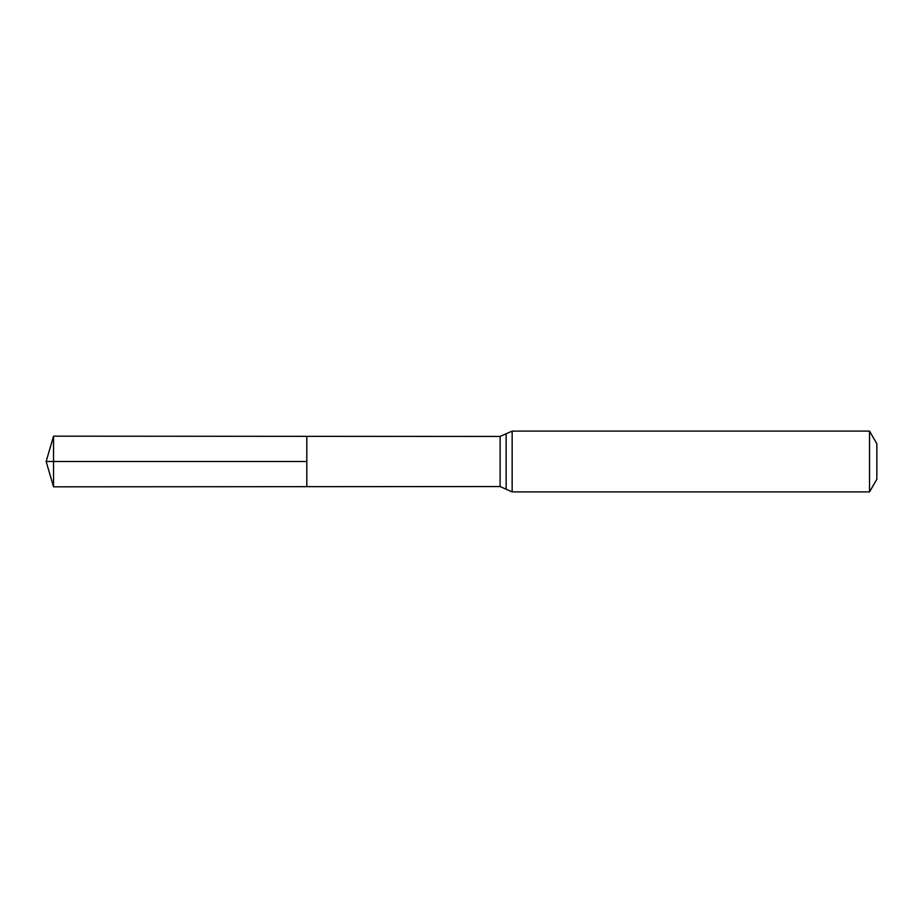 <?xml version="1.0" encoding="UTF-8"?>
<svg xmlns="http://www.w3.org/2000/svg" width="923" height="923" viewBox="0 0 923 923"><rect width="100%" height="100%" fill="white"/><g stroke="black" fill="none" stroke-linecap="round" stroke-linejoin="round"><path stroke-width="1.38" d="M306.805 461.5L306.805 436.337L53.546 436.175L53.546 486.825L306.805 486.663L306.805 436.337L500.116 436.452L500.116 486.548L306.805 486.663L306.805 461.5M869.535 431.11L869.535 491.89L876.85 479.233L876.85 443.767L869.535 431.11L512.15 431.11L500.116 436.452M53.546 436.175L46.15 461.5L306.805 461.5L46.15 461.5L53.546 486.825M869.535 491.89L512.15 491.89L512.15 431.11M512.15 491.89L506.139 489.225L506.139 433.775M506.139 489.225L500.116 486.548"/></g></svg>
